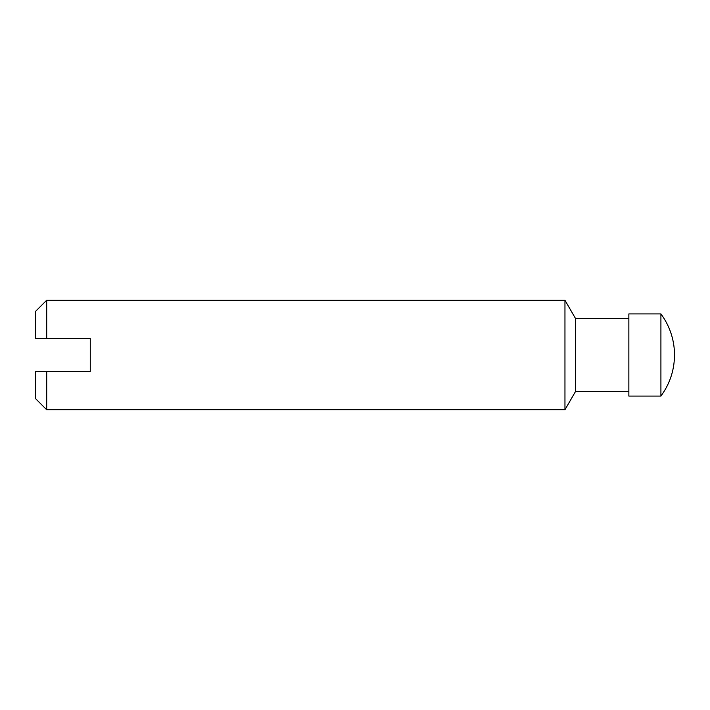 <?xml version="1.0" encoding="UTF-8"?>
<svg xmlns="http://www.w3.org/2000/svg" width="710" height="710" viewBox="0 0 710 710"><rect width="100%" height="100%" fill="white"/><g stroke="black" fill="none" stroke-linecap="round" stroke-linejoin="round"><path stroke-width="1.06" d="M628.856 318.488L575.499 318.488L564.956 300.232L46.7 300.232L35.5 311.433L35.5 338.572L90.268 338.572L90.268 371.428L35.5 371.428L35.5 398.567L46.7 409.768L46.7 371.428M660.912 396.082C669.849 383.844 674.376 370.15 674.5 355A68.906 68.906 0 0 0 660.912 313.918L660.912 396.082L628.856 396.082L628.856 313.918L660.912 313.918M575.499 318.488L575.499 391.512L564.956 409.768L46.7 409.768M564.956 300.232L564.956 409.768M46.7 300.232L46.7 338.572M628.856 391.512L575.499 391.512"/></g></svg>
